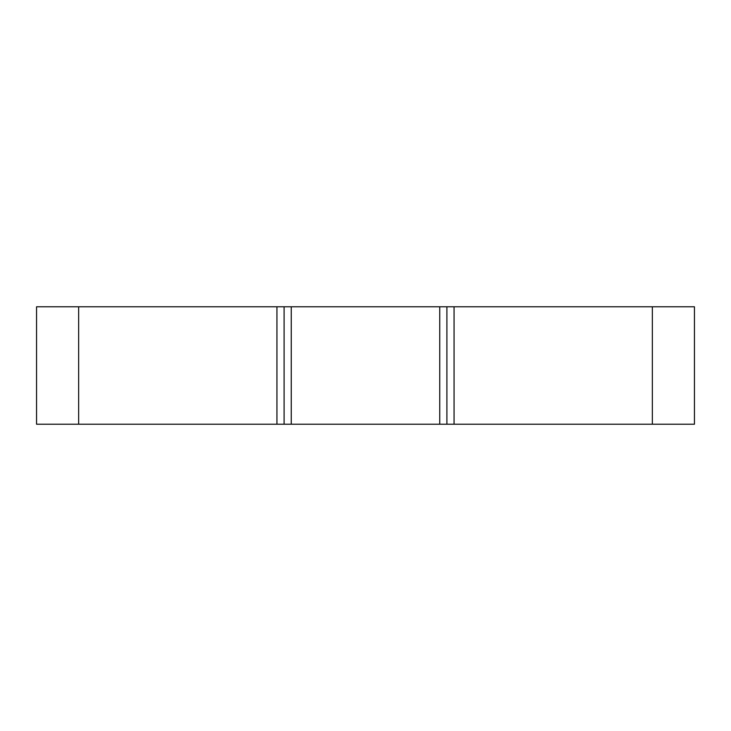 <?xml version="1.0" encoding="UTF-8"?>
<svg xmlns="http://www.w3.org/2000/svg" width="731" height="731" viewBox="0 0 731 731"><rect width="100%" height="100%" fill="white"/><g stroke="black" fill="none" stroke-linecap="round" stroke-linejoin="round"><path stroke-width="1.1" d="M454.061 424.208L454.061 306.792L694.45 306.792L694.45 424.208L446.906 424.208L446.906 306.792L78.646 306.792L78.646 424.208L36.55 424.208L36.55 306.792L78.646 306.792M78.646 424.208L446.906 424.208M652.354 306.792L652.354 424.208M276.939 424.208L276.939 306.792M454.061 306.792L446.906 306.792M284.094 424.208L284.094 306.792M291.249 424.208L291.249 306.792M439.751 424.208L439.751 306.792"/></g></svg>
